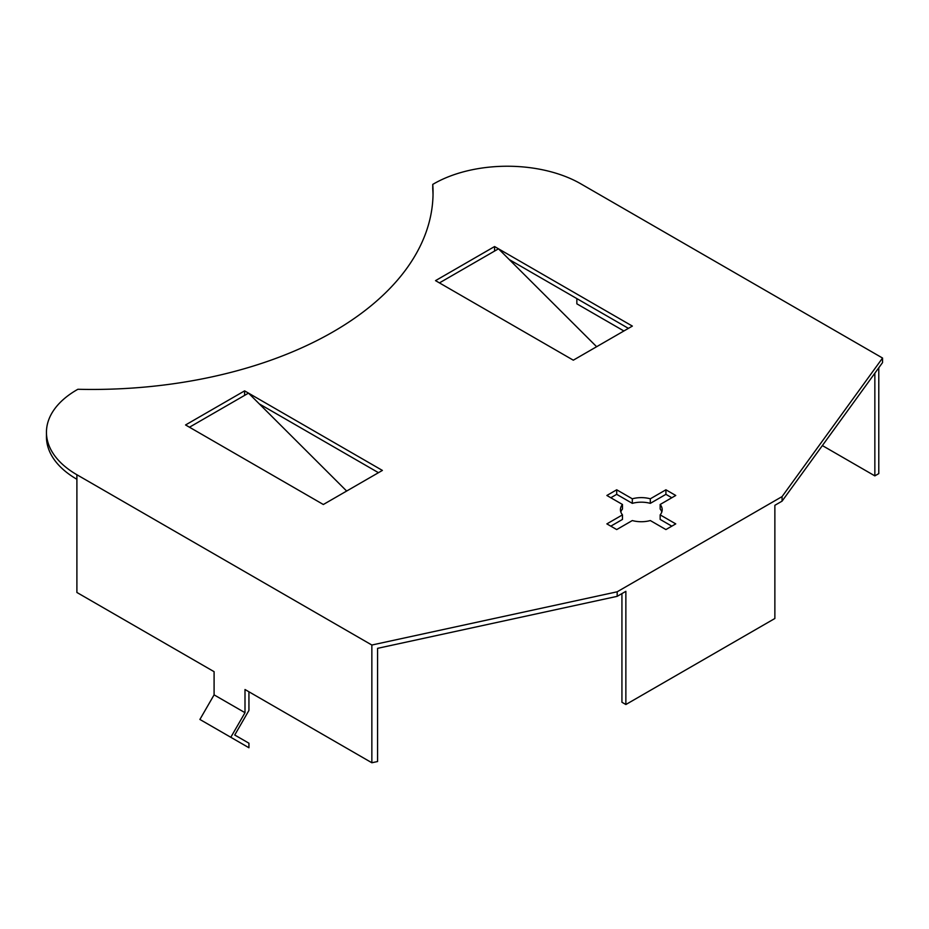 <?xml version="1.0" encoding="UTF-8"?>
<svg xmlns="http://www.w3.org/2000/svg" width="929" height="929" viewBox="0 0 929 929"><rect width="100%" height="100%" fill="white"/><g stroke="black" fill="none" stroke-linecap="round" stroke-linejoin="round"><path stroke-width="1.39" d="M433.03 194.846A340.989 196.867 180 0 0 432.751 188.947L432.751 184.395L433.762 183.814A103.967 60.025 180 0 1 580.788 183.814L882.55 358.037L882.55 362.589L782.067 501.149L782.067 496.597L882.55 358.037M432.751 184.395A340.989 196.867 180 0 1 433.053 192.57A340.989 196.867 180 0 1 77.897 389.274L76.898 389.843A103.967 60.025 0 0 0 46.45 432.287L46.45 436.839A103.967 60.025 0 0 0 76.898 479.283L76.898 474.742L371.855 645.028L371.855 762.755L377.58 761.525L377.58 648.337L617.181 596.337L625.867 591.332L625.867 704.519L774.867 618.493L774.867 505.306L782.067 501.149M596.639 346.726L509.301 259.597L628.422 328.367M346.656 491.046L259.33 403.918L378.451 472.687M610.806 497.747L616.705 494.344L632.312 503.355A20.879 12.054 180 0 1 650.312 503.355L665.919 494.344L671.818 497.747M660.159 504.482A20.879 12.054 180 0 1 662.191 509.684A20.879 12.054 180 0 1 660.159 514.875L675.755 523.886L665.919 529.565L650.312 520.554A20.879 12.054 180 0 1 632.312 520.554L616.705 529.565L606.869 523.886L622.476 514.875A20.879 12.054 180 0 1 620.433 509.684A20.879 12.054 180 0 1 622.476 504.482L606.869 495.471L616.705 489.792L632.312 498.803A20.879 12.054 180 0 1 650.312 498.803L665.919 489.792L675.755 495.471L660.159 504.482L660.159 509.034A20.879 12.054 180 0 1 661.82 511.949M660.159 514.875L660.159 519.416L671.818 526.162M610.806 526.162L622.476 519.416L622.476 514.875M620.816 511.949A20.879 12.054 180 0 1 622.476 509.034L622.476 504.482M822.374 445.572L874.851 475.88L878.788 473.604L878.788 367.768M46.45 432.287A103.967 60.025 0 0 0 76.898 474.742M617.181 596.337L617.181 591.796L371.855 645.028M617.181 591.796L782.067 496.597M509.301 259.597L498.49 248.809L632.359 326.091L573.309 360.185L435.527 280.639L494.576 246.545L498.269 248.682M259.33 403.918L248.507 393.13L382.388 470.422L323.338 504.505L185.556 424.959L244.606 390.865L248.298 393.002M623.893 330.979L576.851 303.829L576.851 298.592M874.851 475.88L874.851 373.203M248.937 691.791L248.937 710.43L234.735 735.013L248.937 743.212L248.937 747.752L199.898 719.452L214.088 694.857L214.088 671.679L76.898 592.47L76.898 479.283M625.867 704.519L621.931 702.243L621.931 593.608M494.576 250.818L494.576 246.545M244.606 395.139L244.606 390.865M650.312 498.803L650.312 503.355M632.312 498.803L632.312 503.355M616.705 494.344L616.705 489.792M665.919 494.344L665.919 489.792M214.088 694.857L245.001 712.694L245.001 689.515L371.855 762.755M498.49 248.809L439.44 282.892M248.507 393.13L189.458 427.224M230.798 737.289L245.001 712.694"/></g></svg>
